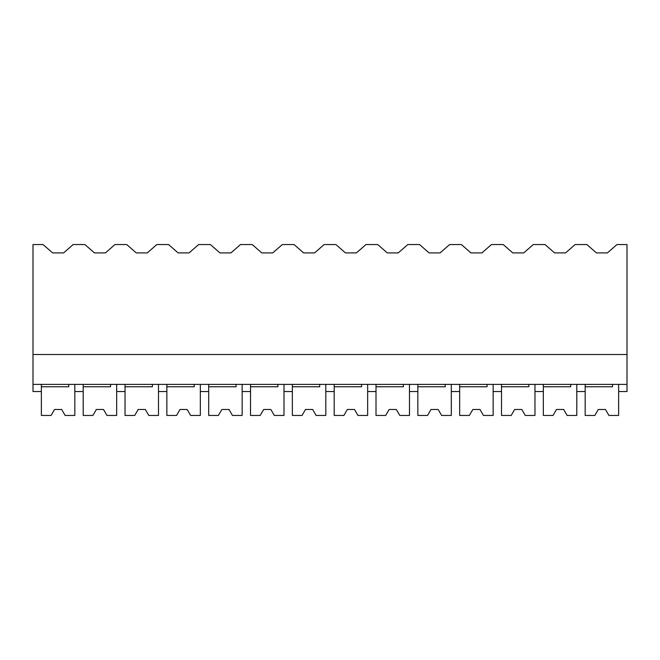 <?xml version="1.0" encoding="UTF-8"?>
<svg xmlns="http://www.w3.org/2000/svg" width="660" height="660" viewBox="0 0 660 660"><rect width="100%" height="100%" fill="white"/><g stroke="black" fill="none" stroke-linecap="round" stroke-linejoin="round"><path stroke-width="0.99" d="M33 354.502L33 244.547L43.065 244.547L52.627 252.912L63.591 252.912L73.153 244.547L84.901 244.547L94.462 252.912L105.418 252.912L114.98 244.547L126.728 244.547L136.29 252.912L147.254 252.912L156.808 244.547L168.564 244.547L178.126 252.912L189.082 252.912L198.643 244.547L210.392 244.547L219.953 252.912L230.909 252.912L240.471 244.547L252.219 244.547L261.781 252.912L272.745 252.912L282.307 244.547L294.055 244.547L303.616 252.912L314.572 252.912L324.134 244.547L335.882 244.547L345.444 252.912L356.408 252.912L365.97 244.547L377.718 244.547L387.28 252.912L398.236 252.912L407.798 244.547L419.546 244.547L429.107 252.912L440.071 252.912L449.625 244.547L461.381 244.547L470.943 252.912L481.899 252.912L491.461 244.547L503.209 244.547L512.77 252.912L523.726 252.912L533.288 244.547L545.036 244.547L554.598 252.912L565.562 252.912L575.124 244.547L586.872 244.547L596.434 252.912L607.39 252.912L616.952 244.547L627 244.547L627 384.384L33 384.384L33 354.502L627 354.502M41.365 384.384L41.365 391.553L33 391.553L33 384.384M83.201 384.384L83.201 391.553L74.828 391.553L74.828 384.384L74.828 415.453L65.134 415.453L61.685 409.48L54.516 409.48L51.059 415.453L41.365 415.453L41.365 386.768L68.739 386.768L68.739 384.384M612.538 384.384L612.538 386.768L585.172 386.768L585.172 415.453L594.866 415.453L598.315 409.48L605.484 409.48L608.941 415.453L618.635 415.453L618.635 384.384L618.635 391.553L627 391.553L627 384.384M570.71 384.384L570.71 386.768L543.337 386.768L543.337 415.453L553.039 415.453L556.487 409.48L563.656 409.48L567.105 415.453L576.799 415.453L576.799 384.384L576.799 391.553L585.172 391.553L585.172 384.384M125.029 384.384L125.029 391.553L116.663 391.553L116.663 384.384L116.663 415.453L106.961 415.453L103.513 409.48L96.343 409.48L92.895 415.453L83.201 415.453L83.201 386.768L110.567 386.768L110.567 384.384M166.856 384.384L166.856 391.553L158.491 391.553L158.491 384.384L158.491 415.453L148.797 415.453L145.349 409.48L138.171 409.48L134.722 415.453L125.029 415.453L125.029 386.768L152.394 386.768L152.394 384.384M208.692 384.384L208.692 391.553L200.326 391.553L200.326 384.384L200.326 415.453L190.624 415.453L187.176 409.48L180.007 409.48L176.558 415.453L166.856 415.453L166.856 386.768L194.23 386.768L194.23 384.384M250.519 384.384L250.519 391.553L242.154 391.553L242.154 384.384L242.154 415.453L232.46 415.453L229.012 409.48L221.834 409.48L218.386 415.453L208.692 415.453L208.692 386.768L236.057 386.768L236.057 384.384M292.355 384.384L292.355 391.553L283.99 391.553L283.99 384.384L283.99 415.453L274.288 415.453L270.839 409.48L263.67 409.48L260.221 415.453L250.519 415.453L250.519 386.768L277.893 386.768L277.893 384.384M334.183 384.384L334.183 391.553L325.817 391.553L325.817 384.384L325.817 415.453L316.123 415.453L312.667 409.48L305.498 409.48L302.049 415.453L292.355 415.453L292.355 386.768L319.721 386.768L319.721 384.384M376.01 384.384L376.01 391.553L367.645 391.553L367.645 384.384L367.645 415.453L357.951 415.453L354.502 409.48L347.333 409.48L343.876 415.453L334.183 415.453L334.183 386.768L361.556 386.768L361.556 384.384M417.846 384.384L417.846 391.553L409.48 391.553L409.48 384.384L409.48 415.453L399.778 415.453L396.33 409.48L389.161 409.48L385.712 415.453L376.01 415.453L376.01 386.768L403.384 386.768L403.384 384.384M459.673 384.384L459.673 391.553L451.308 391.553L451.308 384.384L451.308 415.453L441.614 415.453L438.166 409.48L430.988 409.48L427.54 415.453L417.846 415.453L417.846 386.768L445.211 386.768L445.211 384.384M501.509 384.384L501.509 391.553L493.144 391.553L493.144 384.384L493.144 415.453L483.442 415.453L479.993 409.48L472.824 409.48L469.376 415.453L459.673 415.453L459.673 386.768L487.047 386.768L487.047 384.384M543.337 384.384L543.337 391.553L534.971 391.553L534.971 384.384L534.971 415.453L525.278 415.453L521.829 409.48L514.652 409.48L511.203 415.453L501.509 415.453L501.509 386.768L528.874 386.768L528.874 384.384"/></g></svg>
